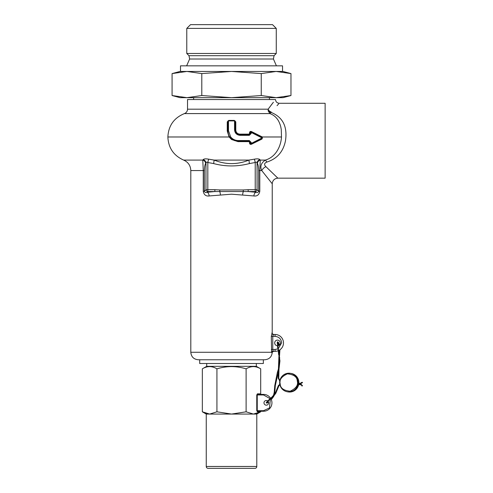 <?xml version="1.0" encoding="UTF-8"?>
<svg xmlns="http://www.w3.org/2000/svg" width="493" height="493" viewBox="0 0 493 493"><rect width="100%" height="100%" fill="white"/><g stroke="black" fill="none" stroke-linecap="round" stroke-linejoin="round"><path stroke-width="0.74" d="M298.037 385.144L298.21 384.614L298.037 385.144L298.21 384.614L298.037 385.144L299.559 384.595L300.434 383.727L300.108 383.381L299.196 384.195M298.616 382.858L298.567 383.412L298.616 382.858L298.567 383.412L298.616 382.858L299.898 383.56M299.473 383.924L299.824 383.48M300.126 384.595L300.286 383.967M301.377 385.082L301.488 384.528L302.178 385.643L299.861 384.337M272.728 396.705L273.097 396.939L275.815 393.278L278.97 385.674L278.453 385.458L275.297 393.069L275.692 393.291M301.488 384.528L300.878 384.435M302.227 385.957L302.455 385.501M275.322 385.52L274.774 385.483L274.213 392.428L273.301 396.058M278.964 369.078L275.334 385.526L274.774 392.477L274.213 392.428M279.932 360.981L279.001 369.103L278.465 368.93L277.417 372.184L274.786 385.477M193.613 97.663L193.613 99.537M269.437 97.663L269.437 99.537M186.779 28.397L190.52 24.65L272.524 24.65L276.265 28.397L276.265 53.478L186.779 53.478L186.779 28.397L276.265 28.397M180.037 97.663L172.075 95.531L172.075 73.586L186.933 71.454L172.075 73.586L180.037 71.454L276.111 71.454L290.969 73.586L276.111 71.454L261.247 73.586L231.525 71.454L201.797 73.586L186.933 71.454L283.007 71.454L290.969 73.586L290.969 95.531L276.111 97.663L180.037 97.663M274.053 55.691L273.43 59.012L189.614 59.012L188.992 55.691L274.053 55.691L276.265 53.478M188.992 55.691L186.779 53.478M282.538 71.454L282.538 65.84L180.506 65.84L180.506 71.454M189.614 59.012L186.637 65.84M273.43 59.012L276.413 65.84M290.969 95.531L283.007 97.663L276.111 97.663L261.247 95.531L231.525 97.663L201.797 95.531L186.933 97.663L172.075 95.531M201.797 95.531L201.797 73.586M261.247 95.531L261.247 73.586M206.678 413.67L202.34 411.809L206.247 414.065L206.247 466.477A1.873 1.873 0 0 0 208.12 468.35L254.924 468.35A1.873 1.873 0 0 0 256.798 466.477L256.798 414.065L260.705 411.809L260.705 411.248M206.715 363.507L206.715 366.317L256.329 366.317L260.705 368.844C255.83 365.88 250.968 365.88 246.112 368.844L246.112 411.809L253.408 414.065L256.798 414.065M256.329 363.507L256.329 366.317M206.715 366.317L202.34 368.844C207.189 365.88 212.058 365.88 216.932 368.844C226.632 365.88 236.363 365.88 246.112 368.844M206.247 414.065L253.408 414.065L260.705 411.809L254.524 414.009M267.631 400.883A2.342 2.342 0 0 0 263.983 402.824A2.342 2.342 0 0 0 266.325 405.166A2.342 2.342 0 0 0 268.056 401.253M260.705 394.4L260.705 368.844M216.932 368.844L216.932 411.809L231.525 414.065L246.112 411.809M202.34 368.844L202.34 411.809L209.636 414.065L216.932 411.809M270.386 399.003L269.48 407.945L263.515 410.687L257.247 410.687L257.247 394.961L263.515 394.961L263.515 394.4L257.894 394.4A0.561 0.487 90 0 1 257.408 393.839L260.002 393.839A0.561 0.487 -90 0 0 260.489 394.4L257.894 394.4L256.761 394.961L257.408 393.839M256.761 410.687L257.894 411.248A0.561 0.487 -90 0 0 257.408 411.809L256.761 410.687L256.761 394.961M260.575 410.687L260.489 411.248A0.561 0.487 -90 0 0 260.002 411.809L257.408 411.809M263.515 394.4A8.424 8.424 0 0 1 270.521 398.147A8.424 8.424 0 0 0 263.515 394.4L260.409 394.382L260.575 394.961M263.515 410.687L263.515 411.248A8.424 8.424 0 0 0 270.823 398.627A8.424 8.424 0 0 1 263.515 411.248L257.894 411.248M231.525 359.767L198.291 359.767L231.525 359.767L199.696 359.767L199.696 363.507L263.348 363.507L263.348 359.767L231.525 359.767L264.753 359.767L231.525 359.767M278.57 350.572A8.424 8.424 0 0 0 275.051 334.488L273.362 334.488L272.771 336.362L272.771 349.469L273.344 351.343A1.497 1.485 -90 0 0 271.865 352.748L271.6 352.279L190.803 352.279C191.247 356.827 193.743 359.323 198.291 359.767L199.696 359.767M268.204 111.042A3.747 2.792 14.8 0 0 271.039 112.386L271.242 112.047C281.669 100.584 281.669 100.584 271.242 112.047A3.747 2.551 38.5 0 1 268.13 109.181L268.204 111.042L269.961 113.593L184.407 113.593C186.379 112.78 187.414 111.307 187.525 109.181L268.13 109.181L273.399 102.224M277.522 348.982L275.051 349.469L275.051 351.343A8.424 8.424 0 0 0 278.034 350.794M231.525 139.494L229.103 136.98L227.255 131.027L227.248 121.876L228.734 120.409L234.311 120.409L235.796 121.876L235.79 130.115C236.024 132.549 237.386 133.893 239.875 134.139L248.965 134.139L249.526 133.591L249.526 132.672C249.729 131.6 250.358 131.218 251.405 131.526L262.319 136.98L261.993 139.038L251.412 144.264C250.345 144.56 249.717 144.178 249.526 143.118L249.526 142.2L248.971 141.645L238.02 141.645L231.525 139.494M229.103 136.98L167.873 136.98C168.39 147.918 173.653 155.622 183.655 160.089L202.777 160.089L203.178 159.609C203.985 158.789 205.791 158.641 208.588 159.159L214.141 160.089L213.642 163.577L207.818 162.505L208.588 159.159M187.525 109.181L187.525 99.537L275.519 99.537C275.741 101.811 276.992 103.055 279.26 103.277L325.127 103.277L325.127 178.164L277.861 178.164C274.447 178.503 272.574 180.37 272.241 183.784L272.216 333.348C271.853 333.478 272.327 333.86 273.646 334.488A1.497 1.491 90 0 1 272.154 332.991L272.222 333.391M220.402 194.957A3.747 1.023 -92.9 0 0 219.693 191.629L219.847 189.965L214.868 189.7L214.868 191.543L248.176 191.543L255.941 192.264C257.087 192.886 258.005 192.572 258.696 191.327L259.786 191.327C259.078 194.84 257.112 196.387 253.889 195.949L231.525 194.193L209.161 195.949C205.938 196.387 203.973 194.846 203.264 191.327L203.264 170.553L190.803 170.553L190.803 352.279M273.073 351.028A1.497 1.232 -15.2 0 0 271.6 352.279L271.31 336.362L272.154 332.991M259.873 159.609A3.747 3.519 -28.8 0 0 257.069 163.023C256.896 162.117 256.28 161.944 255.226 162.505L249.403 163.577L248.91 160.089L254.456 159.159C257.26 158.641 259.065 158.789 259.873 159.609L260.267 160.089L265.32 160.089C261.056 163.054 259.866 166.542 261.74 170.553L272.241 183.784L261.74 170.553A5.614 3.297 139.1 0 1 265.912 166.659L277.861 178.164L265.912 166.659C263.903 164.754 264.186 163.238 266.762 162.111A5.614 1.232 71.2 0 0 265.32 160.089C275.186 157.341 280.813 147.222 281.503 136.98L281.263 129.474C280.677 126.473 280.776 126.177 279.377 122.72C277.522 118.338 274.385 115.294 269.961 113.593L271.039 112.386C282.766 117.106 287.579 126.553 285.49 140.721C283.302 151.696 277.06 158.82 266.762 162.111M249.526 133.591L250.247 133.517L250.247 132.574A0.752 0.752 0 0 1 251.325 131.902L250.247 132.574A0.752 0.752 0 0 1 251.325 131.902L251.214 132.444L262.023 137.941L262.011 137.245L251.325 131.902L262.011 137.245A0.752 0.752 0 0 1 262.424 137.917L262.011 137.245A0.752 0.752 0 0 1 262.011 138.582L251.325 143.925L262.011 138.582L262.424 137.917L261.993 136.746M278.003 345.673A2.81 2.81 0 0 0 277.485 340.108A2.81 2.81 0 0 0 274.675 342.918A2.81 2.81 0 0 0 277.448 345.722M262.424 137.917A0.752 0.752 0 0 1 262.011 138.582L262.023 137.941L251.214 143.438L251.214 142.471L249.322 140.542L238.15 140.542C235.155 140.487 232.671 139.297 230.706 136.98L228.493 130.719L228.499 121.087A0.752 0.444 -0 0 0 227.778 121.537A0.561 0.345 0 0 1 227.248 121.876M263.348 359.767L264.753 359.767C269.301 359.323 271.797 356.827 272.241 352.279L271.865 352.748M272.475 103.413L270.996 105.336M277.041 105.644L278.662 103.912M272.235 352.224L273.627 351.343A1.497 1.491 -90 0 0 272.136 352.748M214.868 189.7L207.818 189.7L207.818 162.505C206.77 161.944 206.154 162.117 205.975 163.023L205.649 163.577A3.747 3.562 -146.9 0 0 202.777 160.089L203.264 170.553L204.349 170.553L204.349 191.327L203.264 191.327M203.178 159.609A3.747 3.519 28.8 0 1 205.975 163.023L205.975 189.7L207.818 189.7L207.818 191.543L214.868 191.543L207.103 192.264L207.818 191.543A1.873 1.818 -135 0 1 205.975 189.7L204.349 191.327C205.045 192.572 205.957 192.886 207.103 192.264A3.747 2.046 -96.6 0 1 209.161 195.949M261.74 170.553L258.696 170.553L258.696 191.327L257.069 189.7A1.873 1.818 135 0 1 255.226 191.543L248.176 191.543L248.176 189.7L243.197 189.965L243.357 191.629A3.747 1.023 -87.1 0 0 242.642 194.957M273.344 351.343L275.051 351.343M254.456 159.159L255.226 162.505L255.226 191.543L255.941 192.264A3.747 2.046 -83.4 0 0 253.889 195.949M273.362 334.488A1.497 1.485 90 0 1 271.877 332.991M234.311 120.409L228.715 120.6L227.778 121.537L228.734 120.409M238.02 141.645L238.076 141.189L249.119 141.189L238.076 141.189C231.704 140.499 228.271 137.066 227.778 130.898L227.778 121.537L227.778 130.898L227.255 131.027M228.493 130.719L227.778 130.898L228.518 134.725M229.405 136.45L230.761 138.145M230.786 138.169L232.875 139.784M234.138 140.406L234.933 140.702M248.91 160.089C237.416 164.785 225.825 164.785 214.141 160.089L248.91 160.089M259.786 191.327L259.786 170.553L260.267 160.089A3.747 3.562 146.9 0 0 257.395 163.577L257.069 163.023L257.069 189.7L248.176 189.7M250.093 141.744L250.247 142.317L249.119 141.189L248.971 141.645M251.412 144.264L251.325 143.925A0.752 0.752 0 0 1 250.247 143.253L250.247 142.317L249.526 142.2M250.247 143.253L251.214 143.438L251.325 143.925A0.752 0.752 0 0 1 250.247 143.253L249.526 143.118M250.586 143.882L250.931 144.005M262.011 138.582L261.993 139.038M251.325 131.902L251.405 131.526M248.965 134.139L249.119 134.638L239.949 134.638L249.119 134.638L250.247 133.517L251.214 133.418L251.214 132.444L249.526 132.672M235.518 131.477L235.266 129.961C235.525 132.777 237.084 134.336 239.949 134.638L239.875 134.139M234.995 120.871L234.329 120.6L235.266 121.537L235.266 129.961L235.79 130.115M238.292 134.336L236.683 133.313M236.036 132.531L235.605 131.711M235.179 121.136L235.266 121.537A0.561 0.345 180 0 0 235.796 121.876M205.649 163.577C204.94 164.452 204.509 166.782 204.349 170.553M258.696 170.553C258.535 166.782 258.104 164.459 257.395 163.577M281.121 340.447L281.602 342.918L278.323 348.594L279.389 358.047M249.403 163.577C237.386 166.714 225.467 166.714 213.642 163.577M228.715 120.6L228.499 121.087M249.119 141.189L249.322 140.542M250.247 142.317L251.214 142.471M249.119 134.638L249.322 135.341L251.214 133.418M239.949 134.638L240.042 135.341L249.322 135.341M235.266 129.961L234.551 129.758C234.853 133.116 236.683 134.977 240.042 135.341M235.266 121.537A0.752 0.444 180 0 0 234.551 121.087L234.551 129.758M234.551 121.087L234.329 120.6L235.025 120.908M262.319 136.98L281.503 136.98M279.648 382.55A9.361 9.194 -80.8 0 0 279.759 384.065C279.722 376.886 283.247 373.3 290.334 373.312A9.361 9.194 -80.8 0 0 279.648 382.55M280.203 383.967C279.075 379.949 281.466 376.578 287.382 373.854C293.822 374.501 297.119 376.917 297.279 381.101C298.407 385.119 296.016 388.49 290.1 391.214C283.66 390.567 280.363 388.151 280.203 383.967M279.765 384.078A9.361 9.194 -80.8 0 0 298.043 382.55A9.361 9.194 -80.8 0 0 290.334 373.312L291.172 373.447C295.35 374.36 297.883 376.929 298.776 381.163L298.887 382.913A9.361 9.194 -80.8 0 0 291.172 373.447M298.327 384.602L298.37 385.113M299.534 384.583L299.189 384.17L298.191 384.595M279.482 358.041L279.962 361.012L279.408 361.061L278.508 368.93M277.947 347.99L278.594 354.257L279.149 354.153M279.753 384.072C280.646 388.305 283.179 390.881 287.357 391.793L288.195 391.929A9.361 9.194 -80.8 0 0 298.555 385.107M298.703 384.472A9.361 9.194 -80.8 0 0 298.844 383.486L298.715 384.466M279.827 380.719L278.767 378.149L278.2 378.137L280.11 381.637M300.779 384.934L300.508 384.232M275.371 393.161L271.926 397.068L272.247 397.531L272.974 396.957M301.876 383.19L301.771 382.679M302.573 382.451L300.471 383.807M266.571 402.96L267.015 402.621M271.871 397.303L271.926 397.068C267.261 401.166 265.462 403.12 266.534 402.935L267.292 402.861L267.033 402.565M273.344 396.994L272.906 397.068M273.442 396.723L273.097 396.939M279.377 344.989L278.57 342.635L278.348 343.073L277.836 342.58M278.57 342.635L278.181 342.105L277.836 342.518M277.947 372.357L277.417 372.184M278.181 342.105L277.571 341.778L277.288 342.284L277.849 342.315L277.83 346.542M277.805 346.548L277.263 342.74L277.824 342.764M278.317 348.576L278.243 347.916L277.688 347.978L277.528 346.536L278.089 346.474L277.99 347.984M279.075 354.935L279.722 358.103L279.161 358.152L279.673 360.956M298.08 385.138L298.21 384.632M206.247 466.477L256.798 466.477M260.002 393.839L260.655 394.961M260.655 410.687L260.002 411.809M263.515 394.961L270.219 398.72M277.787 348.871L275.051 349.469L271.31 349.469M283.475 342.918A8.424 8.424 0 0 0 275.051 334.488L275.051 336.362C279.001 336.781 281.189 338.962 281.602 342.918M275.051 336.362L271.31 336.362M243.197 189.965L219.847 189.965M238.076 141.189L238.15 140.542M234.36 120.896L228.684 120.896M300.108 383.381L302.043 382.26M298.573 383.418L299.411 383.862M280.141 384.041L278.453 385.458M278.767 378.149L278.989 369.14M278.927 356.069L278.416 369.417M279.056 366.693L279.291 359.674M266.947 402.553L266.996 402.67C267.452 401.69 269.203 399.977 272.247 397.531M279.494 356.051L279.932 349.784M266.916 403.12L268.593 402.257M271.304 399.613L273.757 396.403M279.124 354.036L279.377 350.147M278.939 345.71L278.12 342.968M298.567 385.101L294.66 390.53L288.195 391.929M280.258 384.589L278.97 385.674M278.2 378.137L278.379 371.026M301.901 385.6L301.981 386.087M272.407 397.42L271.051 399.053M268.377 401.703L267.089 402.584M274.774 392.477L274.367 394.807M277.288 342.284L277.263 342.74M278.594 354.257L278.773 355.188M184.407 113.593C173.961 117.901 168.452 125.697 167.873 136.98M183.655 160.089C188.184 162.111 190.569 165.599 190.803 170.553M228.487 120.625L228.019 120.908"/></g></svg>
